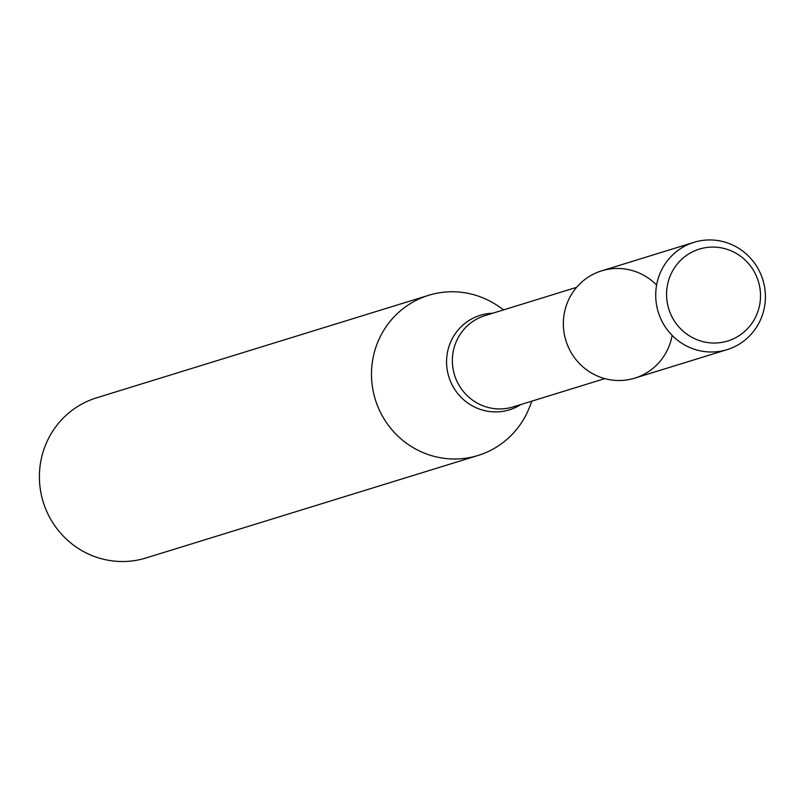<?xml version="1.0" encoding="UTF-8"?>
<svg xmlns="http://www.w3.org/2000/svg" width="803" height="803" viewBox="0 0 803 803"><rect width="100%" height="100%" fill="white"/><g stroke="black" fill="none" stroke-linecap="round" stroke-linejoin="round"><path stroke-width="1.2" d="M656.613 285.055A56.14 54.724 72.8 0 0 593.588 274.064A56.14 54.724 72.8 0 0 563.857 331.268A56.14 54.724 72.8 0 0 616.945 380.471A56.14 54.724 72.8 0 0 672.151 335.403M503.762 309.828L497.669 305.732A83.793 81.685 72.8 0 0 428.631 295.313A83.793 81.685 72.8 0 0 372.241 385.5A83.793 81.685 72.8 0 0 478.076 455.452A83.793 81.685 72.8 0 0 529.217 407.934L531.947 401.109M428.631 295.313L96.551 397.836A83.793 81.685 72.8 0 0 40.15 488.023A83.793 81.685 72.8 0 0 145.985 557.975L478.076 455.452M666.992 300.864A48.08 46.865 72.8 0 0 742.313 333.396A48.08 46.865 72.8 0 0 731.302 250.907A48.08 46.865 72.8 0 0 666.992 300.864M656.212 302.751A56.14 54.724 72.8 0 0 727.116 349.626A56.14 54.724 72.8 0 0 762.85 279.835A56.14 54.724 72.8 0 0 693.993 242.325A56.14 54.724 72.8 0 0 656.212 302.751M693.993 242.325L601.638 270.842A56.14 54.724 72.8 0 0 563.857 331.268A56.14 54.724 72.8 0 0 634.761 378.133L727.116 349.626M576.624 287.333L484.942 315.639A47.768 46.564 72.8 0 0 452.792 367.051A47.768 46.564 72.8 0 0 513.127 406.92L604.81 378.614M492.771 313.22A49.465 48.21 72.8 0 0 447.01 368.527A49.465 48.21 72.8 0 0 520.946 404.501"/></g></svg>
